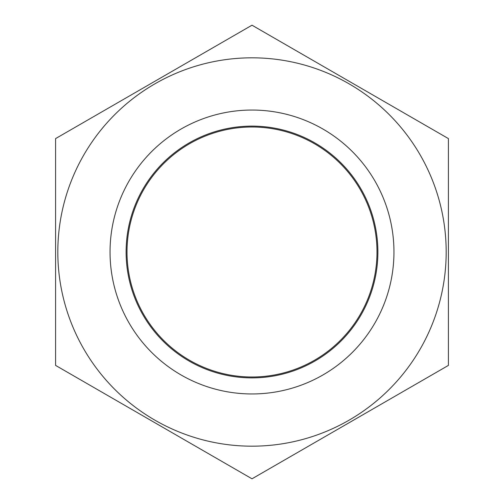 <?xml version="1.0" encoding="UTF-8"?>
<svg xmlns="http://www.w3.org/2000/svg" width="504" height="504" viewBox="0 0 504 504"><rect width="100%" height="100%" fill="white"/><g stroke="black" fill="none" stroke-linecap="round" stroke-linejoin="round"><path stroke-width="0.76" d="M349.089 83.834A194.185 194.185 0 0 1 420.166 349.089A194.185 194.185 0 0 1 154.911 420.166A194.185 194.185 0 0 1 83.834 154.911A194.185 194.185 0 0 1 349.089 83.834A194.185 194.185 0 0 0 83.834 154.911A194.185 194.185 0 0 0 154.911 420.166M361.021 314.943A125.887 125.887 0 0 0 314.943 142.978A125.887 125.887 0 0 0 142.978 189.057A125.887 125.887 0 0 0 189.057 361.021A125.887 125.887 0 0 0 361.021 314.943M448.415 138.6L448.415 365.4L252 478.8L55.585 365.4L55.585 138.6L252 25.2L448.415 138.6M252 376.992A124.992 124.992 0 0 1 127.008 252A124.992 124.992 0 0 1 252 127.008A124.992 124.992 0 0 1 376.992 252A124.992 124.992 0 0 1 252 376.992M181.024 374.938A141.952 141.952 0 0 0 374.938 322.976A141.952 141.952 0 0 0 322.976 129.062A141.952 141.952 0 0 0 129.062 181.024A141.952 141.952 0 0 0 181.024 374.938"/></g></svg>
